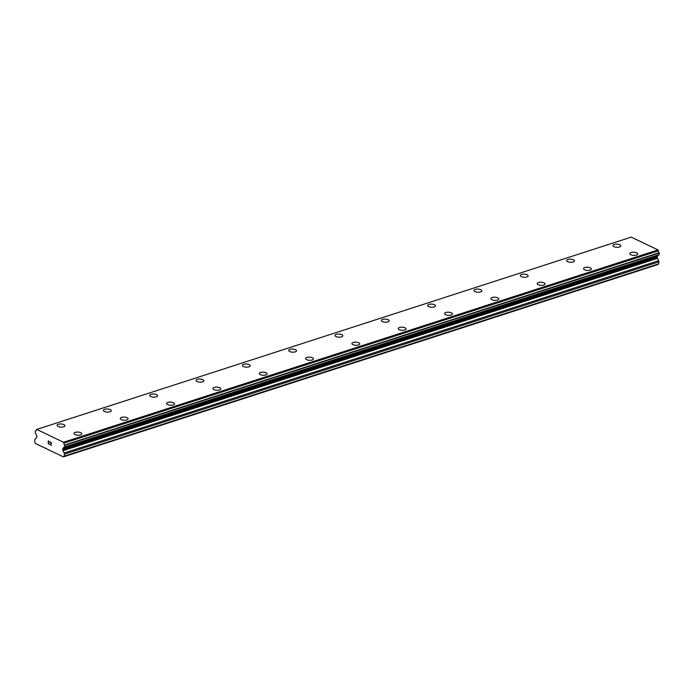 <?xml version="1.0" encoding="UTF-8"?>
<svg xmlns="http://www.w3.org/2000/svg" width="694" height="694" viewBox="0 0 694 694"><rect width="100%" height="100%" fill="white"/><g stroke="black" fill="none" stroke-linecap="round" stroke-linejoin="round"><path stroke-width="1.04" d="M629.857 253.622A3.921 1.562 -177.2 0 1 631.132 252.555A3.921 1.562 -177.2 0 1 635.383 252.46A3.921 1.562 -177.2 0 1 637.691 254.004A3.921 1.562 -177.2 0 1 636.415 255.08A3.921 1.562 -177.2 0 1 632.156 255.175A3.921 1.562 -177.2 0 1 629.857 253.622A3.921 1.562 -177.2 0 1 631.132 252.547A3.921 1.562 -177.2 0 1 635.392 252.451A3.921 1.562 -177.2 0 1 637.691 254.004M583.533 268.604A3.921 1.562 -177.2 0 1 584.808 267.528A3.921 1.562 -177.2 0 1 589.067 267.433A3.921 1.562 -177.2 0 1 591.375 268.986A3.921 1.562 -177.2 0 1 590.091 270.061A3.921 1.562 -177.2 0 1 585.831 270.157A3.921 1.562 -177.2 0 1 583.533 268.604A3.921 1.562 -177.2 0 1 584.808 267.537A3.921 1.562 -177.2 0 1 589.067 267.442A3.921 1.562 -177.2 0 1 591.375 268.994M537.208 283.594A3.921 1.562 -177.2 0 1 538.483 282.527A3.921 1.562 -177.2 0 1 542.743 282.432A3.921 1.562 -177.2 0 1 545.05 283.976A3.921 1.562 -177.2 0 1 543.775 285.052A3.921 1.562 -177.2 0 1 539.516 285.139A3.921 1.562 -177.2 0 1 537.208 283.594A3.921 1.562 -177.2 0 1 538.483 282.519A3.921 1.562 -177.2 0 1 542.743 282.423A3.921 1.562 -177.2 0 1 545.05 283.976M490.884 298.576A3.921 1.562 -177.2 0 1 492.167 297.5A3.921 1.562 -177.2 0 1 496.427 297.405A3.921 1.562 -177.2 0 1 498.726 298.958A3.921 1.562 -177.2 0 1 497.451 300.034A3.921 1.562 -177.2 0 1 493.191 300.129A3.921 1.562 -177.2 0 1 490.884 298.576A3.921 1.562 -177.2 0 1 492.167 297.509A3.921 1.562 -177.2 0 1 496.418 297.414A3.921 1.562 -177.2 0 1 498.726 298.967M444.568 313.567A3.921 1.562 -177.2 0 1 445.843 312.5A3.921 1.562 -177.2 0 1 450.094 312.404A3.921 1.562 -177.2 0 1 452.401 313.948A3.921 1.562 -177.2 0 1 451.126 315.015A3.921 1.562 -177.2 0 1 446.867 315.111A3.921 1.562 -177.2 0 1 444.568 313.567A3.921 1.562 -177.2 0 1 445.843 312.491A3.921 1.562 -177.2 0 1 450.102 312.395A3.921 1.562 -177.2 0 1 452.401 313.948M398.243 328.548A3.921 1.562 -177.2 0 1 399.518 327.473A3.921 1.562 -177.2 0 1 403.778 327.377A3.921 1.562 -177.2 0 1 406.077 328.93A3.921 1.562 -177.2 0 1 404.802 330.006A3.921 1.562 -177.2 0 1 400.542 330.101A3.921 1.562 -177.2 0 1 398.243 328.548A3.921 1.562 -177.2 0 1 399.518 327.481A3.921 1.562 -177.2 0 1 403.769 327.386A3.921 1.562 -177.2 0 1 406.077 328.939M351.919 343.539A3.921 1.562 -177.2 0 1 353.194 342.472A3.921 1.562 -177.2 0 1 357.445 342.376A3.921 1.562 -177.2 0 1 359.752 343.92A3.921 1.562 -177.2 0 1 358.477 344.987A3.921 1.562 -177.2 0 1 354.218 345.083A3.921 1.562 -177.2 0 1 351.919 343.53A3.921 1.562 -177.2 0 1 353.194 342.463A3.921 1.562 -177.2 0 1 357.453 342.368A3.921 1.562 -177.2 0 1 359.752 343.92M305.594 358.52A3.921 1.562 -177.2 0 1 306.869 357.445A3.921 1.562 -177.2 0 1 311.129 357.349A3.921 1.562 -177.2 0 1 313.436 358.902A3.921 1.562 -177.2 0 1 312.153 359.978A3.921 1.562 -177.2 0 1 307.893 360.073A3.921 1.562 -177.2 0 1 305.594 358.52A3.921 1.562 -177.2 0 1 306.869 357.453A3.921 1.562 -177.2 0 1 311.129 357.358A3.921 1.562 -177.2 0 1 313.436 358.911M259.27 373.511A3.921 1.562 -177.2 0 1 260.545 372.444A3.921 1.562 -177.2 0 1 264.804 372.348A3.921 1.562 -177.2 0 1 267.112 373.893A3.921 1.562 -177.2 0 1 265.837 374.96A3.921 1.562 -177.2 0 1 261.577 375.055A3.921 1.562 -177.2 0 1 259.27 373.502A3.921 1.562 -177.2 0 1 260.545 372.435A3.921 1.562 -177.2 0 1 264.804 372.34A3.921 1.562 -177.2 0 1 267.112 373.893M212.945 388.493A3.921 1.562 -177.2 0 1 214.229 387.417A3.921 1.562 -177.2 0 1 218.489 387.321A3.921 1.562 -177.2 0 1 220.787 388.874A3.921 1.562 -177.2 0 1 219.512 389.95A3.921 1.562 -177.2 0 1 215.253 390.045A3.921 1.562 -177.2 0 1 212.945 388.493A3.921 1.562 -177.2 0 1 214.229 387.426A3.921 1.562 -177.2 0 1 218.48 387.33A3.921 1.562 -177.2 0 1 220.787 388.883M166.629 403.483A3.921 1.562 -177.2 0 1 167.905 402.416A3.921 1.562 -177.2 0 1 172.155 402.32A3.921 1.562 -177.2 0 1 174.463 403.865A3.921 1.562 -177.2 0 1 173.188 404.932A3.921 1.562 -177.2 0 1 168.928 405.027A3.921 1.562 -177.2 0 1 166.629 403.474A3.921 1.562 -177.2 0 1 167.905 402.399A3.921 1.562 -177.2 0 1 172.164 402.312A3.921 1.562 -177.2 0 1 174.463 403.856M120.305 418.465A3.921 1.562 -177.2 0 1 121.58 417.398A3.921 1.562 -177.2 0 1 125.831 417.302A3.921 1.562 -177.2 0 1 128.138 418.846A3.921 1.562 -177.2 0 1 126.863 419.922A3.921 1.562 -177.2 0 1 122.604 420.017A3.921 1.562 -177.2 0 1 120.305 418.465A3.921 1.562 -177.2 0 1 121.58 417.389A3.921 1.562 -177.2 0 1 125.84 417.294A3.921 1.562 -177.2 0 1 128.138 418.846M73.98 433.455A3.921 1.562 -177.2 0 1 75.256 432.379A3.921 1.562 -177.2 0 1 79.506 432.284A3.921 1.562 -177.2 0 1 81.814 433.837A3.921 1.562 -177.2 0 1 80.539 434.904A3.921 1.562 -177.2 0 1 76.279 434.999A3.921 1.562 -177.2 0 1 73.98 433.446A3.921 1.562 -177.2 0 1 75.256 432.371A3.921 1.562 -177.2 0 1 79.515 432.275A3.921 1.562 -177.2 0 1 81.814 433.828M612.949 245.529A3.921 1.562 -177.2 0 1 614.225 244.453A3.921 1.562 -177.2 0 1 618.475 244.357A3.921 1.562 -177.2 0 1 620.783 245.91A3.921 1.562 -177.2 0 1 619.508 246.977A3.921 1.562 -177.2 0 1 615.248 247.073A3.921 1.562 -177.2 0 1 612.949 245.52A3.921 1.562 -177.2 0 1 614.225 244.444A3.921 1.562 -177.2 0 1 618.484 244.349A3.921 1.562 -177.2 0 1 620.783 245.902M566.625 260.51A3.921 1.562 -177.2 0 1 567.9 259.443A3.921 1.562 -177.2 0 1 572.151 259.348A3.921 1.562 -177.2 0 1 574.459 260.892A3.921 1.562 -177.2 0 1 573.183 261.968A3.921 1.562 -177.2 0 1 568.924 262.054A3.921 1.562 -177.2 0 1 566.625 260.51A3.921 1.562 -177.2 0 1 567.9 259.435A3.921 1.562 -177.2 0 1 572.16 259.339A3.921 1.562 -177.2 0 1 574.459 260.892M520.3 275.501A3.921 1.562 -177.2 0 1 521.576 274.425A3.921 1.562 -177.2 0 1 525.835 274.33A3.921 1.562 -177.2 0 1 528.143 275.882A3.921 1.562 -177.2 0 1 526.859 276.949A3.921 1.562 -177.2 0 1 522.599 277.045A3.921 1.562 -177.2 0 1 520.3 275.492A3.921 1.562 -177.2 0 1 521.576 274.416A3.921 1.562 -177.2 0 1 525.835 274.321A3.921 1.562 -177.2 0 1 528.143 275.874M473.976 290.482A3.921 1.562 -177.2 0 1 475.251 289.415A3.921 1.562 -177.2 0 1 479.511 289.32A3.921 1.562 -177.2 0 1 481.818 290.864A3.921 1.562 -177.2 0 1 480.543 291.931A3.921 1.562 -177.2 0 1 476.284 292.027A3.921 1.562 -177.2 0 1 473.976 290.474A3.921 1.562 -177.2 0 1 475.251 289.407A3.921 1.562 -177.2 0 1 479.511 289.311A3.921 1.562 -177.2 0 1 481.818 290.864M427.651 305.473A3.921 1.562 -177.2 0 1 428.935 304.397A3.921 1.562 -177.2 0 1 433.186 304.302A3.921 1.562 -177.2 0 1 435.494 305.854A3.921 1.562 -177.2 0 1 434.218 306.922A3.921 1.562 -177.2 0 1 429.959 307.017A3.921 1.562 -177.2 0 1 427.651 305.464A3.921 1.562 -177.2 0 1 428.935 304.388A3.921 1.562 -177.2 0 1 433.195 304.293A3.921 1.562 -177.2 0 1 435.494 305.846M381.336 320.454A3.921 1.562 -177.2 0 1 382.611 319.387A3.921 1.562 -177.2 0 1 386.862 319.292A3.921 1.562 -177.2 0 1 389.169 320.836A3.921 1.562 -177.2 0 1 387.894 321.903A3.921 1.562 -177.2 0 1 383.635 321.999A3.921 1.562 -177.2 0 1 381.336 320.446A3.921 1.562 -177.2 0 1 382.611 319.379A3.921 1.562 -177.2 0 1 386.87 319.283A3.921 1.562 -177.2 0 1 389.169 320.836M335.011 335.436A3.921 1.562 -177.2 0 1 336.286 334.369A3.921 1.562 -177.2 0 1 340.537 334.274A3.921 1.562 -177.2 0 1 342.845 335.827A3.921 1.562 -177.2 0 1 341.569 336.894A3.921 1.562 -177.2 0 1 337.31 336.989A3.921 1.562 -177.2 0 1 335.011 335.436A3.921 1.562 -177.2 0 1 336.286 334.361A3.921 1.562 -177.2 0 1 340.546 334.265A3.921 1.562 -177.2 0 1 342.845 335.818M288.687 350.427A3.921 1.562 -177.2 0 1 289.962 349.36A3.921 1.562 -177.2 0 1 294.213 349.264A3.921 1.562 -177.2 0 1 296.52 350.808A3.921 1.562 -177.2 0 1 295.245 351.875A3.921 1.562 -177.2 0 1 290.986 351.971A3.921 1.562 -177.2 0 1 288.687 350.418A3.921 1.562 -177.2 0 1 289.962 349.351A3.921 1.562 -177.2 0 1 294.221 349.256A3.921 1.562 -177.2 0 1 296.52 350.808M242.362 365.408A3.921 1.562 -177.2 0 1 243.637 364.341A3.921 1.562 -177.2 0 1 247.897 364.246A3.921 1.562 -177.2 0 1 250.204 365.799A3.921 1.562 -177.2 0 1 248.92 366.866A3.921 1.562 -177.2 0 1 244.661 366.961A3.921 1.562 -177.2 0 1 242.362 365.408A3.921 1.562 -177.2 0 1 243.637 364.333A3.921 1.562 -177.2 0 1 247.897 364.237A3.921 1.562 -177.2 0 1 250.204 365.79M196.038 380.399A3.921 1.562 -177.2 0 1 197.313 379.332A3.921 1.562 -177.2 0 1 201.572 379.236A3.921 1.562 -177.2 0 1 203.88 380.78A3.921 1.562 -177.2 0 1 202.605 381.847A3.921 1.562 -177.2 0 1 198.345 381.943A3.921 1.562 -177.2 0 1 196.038 380.39A3.921 1.562 -177.2 0 1 197.313 379.314A3.921 1.562 -177.2 0 1 201.572 379.228A3.921 1.562 -177.2 0 1 203.88 380.772M149.713 395.38A3.921 1.562 -177.2 0 1 150.997 394.313A3.921 1.562 -177.2 0 1 155.248 394.218A3.921 1.562 -177.2 0 1 157.555 395.762A3.921 1.562 -177.2 0 1 156.28 396.838A3.921 1.562 -177.2 0 1 152.021 396.933A3.921 1.562 -177.2 0 1 149.713 395.38A3.921 1.562 -177.2 0 1 150.997 394.305A3.921 1.562 -177.2 0 1 155.256 394.209A3.921 1.562 -177.2 0 1 157.555 395.762M103.397 410.371A3.921 1.562 -177.2 0 1 104.673 409.295A3.921 1.562 -177.2 0 1 108.923 409.2A3.921 1.562 -177.2 0 1 111.231 410.753A3.921 1.562 -177.2 0 1 109.956 411.82A3.921 1.562 -177.2 0 1 105.696 411.915A3.921 1.562 -177.2 0 1 103.397 410.362A3.921 1.562 -177.2 0 1 104.673 409.287A3.921 1.562 -177.2 0 1 108.932 409.191A3.921 1.562 -177.2 0 1 111.231 410.744M57.073 425.353A3.921 1.562 -177.2 0 1 58.348 424.286A3.921 1.562 -177.2 0 1 62.599 424.19A3.921 1.562 -177.2 0 1 64.906 425.734A3.921 1.562 -177.2 0 1 63.631 426.81A3.921 1.562 -177.2 0 1 59.372 426.897A3.921 1.562 -177.2 0 1 57.073 425.353A3.921 1.562 -177.2 0 1 58.348 424.277A3.921 1.562 -177.2 0 1 62.607 424.181A3.921 1.562 -177.2 0 1 64.906 425.734M48.441 441.124L49.5 441.636L48.441 441.124L48.953 442.72L48.372 442.442L48.953 442.72M48.372 442.442L48.32 443.57L49.369 444.264L48.172 443.692L48.311 440.872L49.5 441.636M48.311 440.872L48.172 443.692L49.369 444.264M50.532 442.078L51.503 443.249L50.376 444.559L51.503 445.288L50.081 444.602L51.365 443.162L51.122 442.416L50.445 442.625M50.558 442.269L51.365 443.162L50.081 444.602L51.503 445.288M35.385 430.991A1.527 0.963 72.1 0 0 35.758 430.983A1.527 0.963 72.1 0 0 36.314 429.942L36.765 429.43L63.518 442.243L63.9 443.154A1.527 0.963 72.1 0 0 64.681 445.019L64.551 447.136A1.527 0.963 72.1 0 0 64.065 447.11A1.527 0.963 72.1 0 0 63.518 447.899A1.362 0.859 72.1 0 1 63.293 448.185L63.033 448.385A1.05 0.659 72.1 0 0 62.79 448.957L62.746 449.859A1.05 0.659 72.1 0 0 63.007 450.684L64.143 453A1.57 0.989 72.1 0 1 64.386 454.162L64.29 456.149L63.388 456.886L53.698 452.254L35.489 443.527L34.7 441.974L34.795 439.987A1.57 0.989 72.1 0 1 35.142 439.102L36.444 437.966A1.05 0.659 72.1 0 0 36.773 437.42L36.817 436.526A1.05 0.659 72.1 0 0 36.643 435.745L36.409 435.312A1.362 0.859 72.1 0 1 36.227 434.834A1.527 0.963 72.1 0 0 35.316 433.134L35.229 431.165L36.062 430.774M64.689 447.092L659.109 254.819L659.161 252.703A1.527 0.963 72.1 0 1 658.38 250.838L657.999 249.927L631.245 237.114L36.765 429.43M63.388 456.886L657.869 264.57L658.771 263.833L658.866 261.846A1.57 0.989 -107.9 0 0 658.623 260.684L657.487 258.368A1.05 0.659 72.1 0 1 657.227 257.543L657.27 256.641A1.05 0.659 72.1 0 1 657.504 256.069L657.773 255.869A1.362 0.859 -107.9 0 0 657.999 255.583A1.527 0.963 72.1 0 1 658.146 255.132M64.29 456.149L658.771 263.833M64.386 454.162L658.866 261.846M63.007 450.684L657.487 258.368M62.746 449.859L657.227 257.543M63.033 448.385L657.504 256.069M63.518 447.899L657.999 255.583M64.82 445.331L659.3 253.015M64.681 445.019L659.161 252.703M63.9 443.154L658.38 250.838M63.518 442.243L657.999 249.927M45.179 448.168L45.761 447.986M64.143 453L658.623 260.684M62.79 448.957L657.27 256.641M63.293 448.185L657.773 255.869M64.742 446.936L659.222 254.62M63.848 442.885L658.328 250.569M64.629 447.136L659.109 254.819M35.342 430.991L36.071 430.757"/></g></svg>

